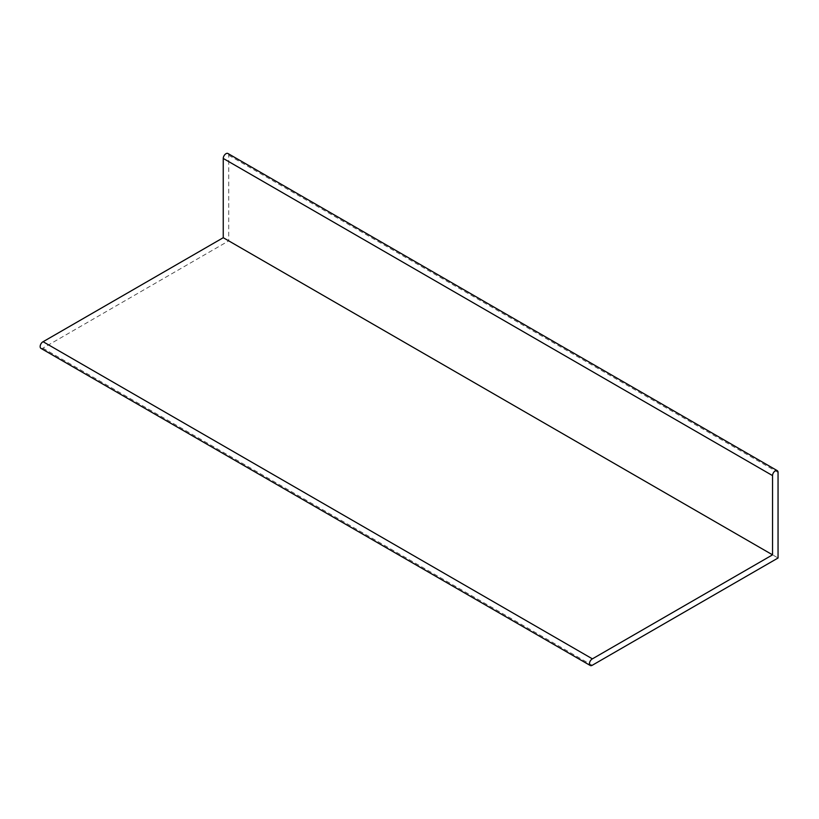 <?xml version="1.0" encoding="UTF-8"?>
<svg xmlns="http://www.w3.org/2000/svg" width="819" height="819" viewBox="0 0 819 819"><rect width="100%" height="100%" fill="white"/><g stroke="black" fill="none" stroke-linecap="round" stroke-linejoin="round"><path stroke-width="0.61" stroke-dasharray="4.09 3.07" d="M227.938 153.501A3.88 2.242 -60 0 1 228.736 155.272L228.736 240.868L778.05 558.005M40.95 348.362A3.88 2.242 -60 0 0 42.895 348.167L228.736 240.868M228.736 155.272L778.05 472.42M42.895 348.167L592.198 665.304"/><path stroke-width="1.23" d="M772.552 475.593A3.88 2.242 -60 0 1 774.252 471.683A3.88 2.242 -60 0 1 777.241 470.638A3.88 2.242 -60 0 1 778.05 472.42L778.05 558.005L592.198 665.304A3.88 2.242 -60 0 1 590.264 665.499A3.88 2.242 -60 0 1 589.7 662.254A3.88 2.242 -60 0 1 592.403 658.855L772.552 554.842L772.552 475.593L223.249 158.446A3.88 2.242 -60 0 1 224.949 154.535A3.88 2.242 -60 0 1 227.938 153.501L777.241 470.638M590.264 665.499L40.95 348.362A3.88 2.242 -60 0 1 40.397 345.116A3.88 2.242 -60 0 1 43.1 341.718L592.403 658.855M43.1 341.718L223.249 237.705L772.552 554.842M223.249 158.446L223.249 237.705"/></g></svg>
